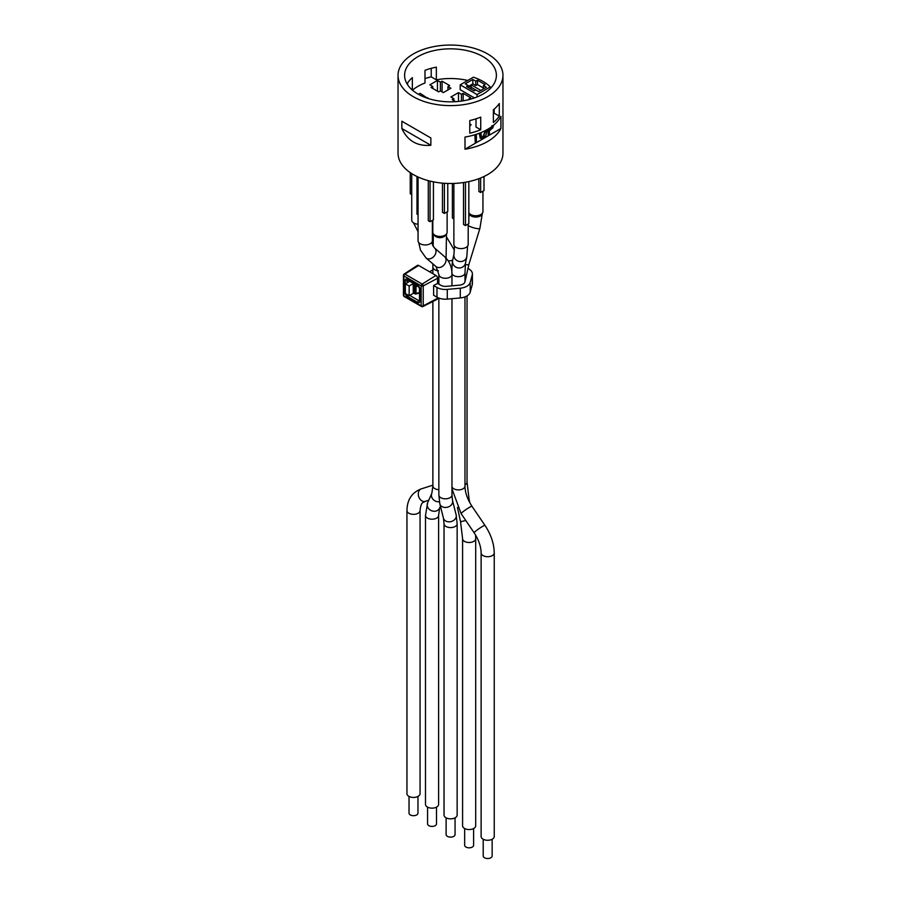 <?xml version="1.0" encoding="UTF-8"?>
<svg xmlns="http://www.w3.org/2000/svg" width="901" height="901" viewBox="0 0 901 901"><rect width="100%" height="100%" fill="white"/><g stroke="black" fill="none" stroke-linecap="round" stroke-linejoin="round"><path stroke-width="1.35" d="M418.469 94.312L420.148 93.344L427.592 98.299M427.738 97.725L427.063 98.119M469.781 123.944L471.155 124.732L469.781 126.016M471.155 124.732L469.781 125.532M469.781 121.995L469.781 122.604M468.419 87.622A1.487 0.856 -60 0 1 468.531 87.667L474.117 90.9L466.515 86.53L468.205 85.561L465.254 83.849L472.834 79.468L475.784 81.18L477.474 80.2L485.065 84.581L483.375 85.561L486.326 87.262L478.735 91.643L475.784 89.931L474.106 90.911M470.941 89.064L470.941 87.138A1.487 0.856 -60 0 1 472 85.313L468.205 87.498L468.205 85.561M468.205 86.53L472.834 83.849L475.784 85.561L477.474 84.581L483.375 87.994M477.474 84.581L477.474 80.2M475.784 85.561L475.784 81.18M483.375 88.962L483.375 85.561M502.961 75.335L502.961 153.204A52.461 30.285 180 0 1 487.587 174.625A52.461 30.285 180 0 1 430.43 181.191A52.461 30.285 180 0 1 398.039 153.204L398.039 75.335A52.461 30.285 180 0 1 450.5 45.05A52.461 30.285 180 0 1 502.961 75.335A52.461 30.285 180 0 1 487.587 96.745A52.461 30.285 180 0 1 430.43 103.311A52.461 30.285 180 0 1 398.039 75.335M401.857 121.23L430.858 137.977L401.857 121.23L401.857 128.528C407.612 140.883 417.287 146.458 430.858 145.275L401.857 128.528M430.858 137.977L430.858 145.275M472.439 135.454L473.002 135.296M475.266 134.643L475.266 142.572L476.392 141.93L476.392 134.283M474.85 134.767L475.266 142.572M479.816 133.055L480.593 138.371L483.319 138.135L486.033 135.24L486.968 129.71M480.177 138.135L479.309 133.247M485.785 130.352L483.319 137.008L481.461 137.065L480.965 132.593M481.461 137.065L482.902 136.761L485.425 130.544M488.274 128.956L488.274 135.06L489.401 134.418L489.401 130.791L492.87 127.773L493.602 125.183M488.274 135.06L487.858 129.203M489.401 129.192L491.957 127.627L489.401 129.688L489.401 128.257M491.541 127.379L492.014 125.656M492.442 125.903L491.957 127.627M464.995 149.217L464.995 137.053A52.461 30.285 -0 0 0 487.587 129.361A52.461 30.285 -0 0 0 500.911 116.319L500.911 128.483A52.461 30.285 180 0 1 487.587 141.525A52.461 30.285 180 0 1 464.995 149.217L500.911 128.483M424.99 78.556A52.461 30.285 180 0 1 431.219 76.855L431.219 68.318M493.376 109.821A52.461 30.285 -0 0 0 499.289 103.502L499.289 116.15A52.461 30.285 180 0 1 493.376 122.48L493.376 109.821M407.624 84.795L407.624 82.903M469.781 120.531A52.461 30.285 -0 0 0 480.729 117.119L480.729 129.778A52.461 30.285 180 0 1 469.781 133.19L469.781 120.531M499.289 116.15L494.165 113.199L494.165 109.156M412.478 90.179A45.895 26.501 180 0 1 424.99 82.993L424.99 70.346A45.895 26.501 180 0 1 436.343 67.158L436.343 79.817L431.219 76.855M480.729 129.778L476.01 127.052L476.01 118.831M407.038 83.849A45.895 26.501 180 0 1 412.343 77.644L412.343 90.066M474.467 97.939L460.197 89.695L460.197 84.829L473.408 77.193A45.895 26.501 180 0 1 490.268 86.924L490.268 88.557M436.343 79.817A45.895 26.501 180 0 1 467.743 80.471M482.959 94.076A45.895 26.501 180 0 1 432.93 99.82A45.895 26.501 180 0 1 404.605 75.335A45.895 26.501 180 0 1 450.5 48.834A45.895 26.501 180 0 1 496.395 75.335A45.895 26.501 180 0 1 482.959 94.076M440.386 90.911L438.697 91.879L431.106 87.498L432.795 86.53L429.845 84.829L437.435 80.448L440.386 82.149L442.076 81.18L449.655 85.561L447.966 86.53L450.917 88.23L443.337 92.612L440.386 90.911L440.386 82.149M455.647 101.667L452.189 99.673L453.867 98.693L450.917 96.993L458.508 92.612L461.458 94.312L463.148 93.344L470.727 97.725L469.049 98.693L470.085 99.301M477.057 96.948L477.057 94.56L490.268 86.924M460.197 84.829L477.057 94.56M447.966 86.53L447.966 89.931M442.076 81.18L442.076 91.879M437.435 80.448L437.435 91.147M432.795 86.53L432.795 88.478M472.834 83.849L472.834 79.468M453.867 98.693L453.867 100.642M458.508 92.612L458.508 101.43M461.458 94.312L461.458 101.07M463.148 93.344L463.148 100.811M469.049 98.693L469.049 99.572M468.193 225.52A6.555 1.306 -163 0 0 470.153 226.556A6.555 1.306 -163 0 0 476.438 228.482A6.555 1.306 -163 0 0 479.906 228.347L468.903 264.387L464.905 281.99A6.555 3.784 -0 0 1 459.454 285.144L446.434 286.338A6.555 3.784 -0 0 1 440.78 285.268L437.571 283.421L433.618 285.516L436.985 287.464L436.985 297.195A11.927 6.881 -0 0 0 447.279 299.121L447.279 289.39L460.287 288.207L460.287 297.938A11.927 6.881 -0 0 0 470.198 292.217L470.198 282.486A11.927 6.881 180 0 1 460.287 288.207M472.259 284.705A11.927 6.881 -0 0 0 472.406 283.624L472.406 273.893A11.927 6.881 180 0 1 472.259 274.963L472.259 284.705L470.198 292.217M460.287 297.938L447.279 299.121M436.985 297.195L433.618 295.246L433.618 285.516M413.672 293.129L409.155 295.731L405.36 293.535L405.36 283.804L409.155 286L413.57 283.455M467.844 268.475A11.927 6.881 180 0 1 472.406 273.893M447.279 289.39A11.927 6.881 180 0 1 436.985 287.464M432.874 269.872L429.563 271.775M470.198 282.486L472.259 274.963M409.775 281.258L405.36 283.804M409.155 286L409.155 295.731M437.571 297.51L437.571 298.265A2.343 1.351 60 0 1 437.053 299.357L422.896 306.554A1.487 0.856 60 0 0 423.233 305.856A1.487 0.856 180 0 1 421.172 305.833A1.487 0.856 120 0 0 421.477 306.509A1.487 1.487 0 0 0 422.896 306.554M403.445 295.246A1.487 1.487 0 0 0 404.2 296.53A1.487 0.856 -60 0 1 403.885 295.855A1.487 0.856 180 0 1 403.445 295.246L403.445 275.289A1.487 0.856 -0 0 0 403.885 275.897A1.487 0.856 -60 0 1 404.898 274.095A1.487 0.856 60 0 0 404.132 274.039A1.487 1.487 0 0 0 403.445 275.289A1.487 0.856 -0 0 1 403.839 274.704A1.487 0.856 60 0 1 404.132 274.039L417.433 265.378A2.343 1.351 60 0 1 418.638 265.468L435.926 275.447A2.343 1.351 60 0 1 437.571 278.308L437.571 283.421M416.093 284.907L415.53 285.054A1.194 0.687 120 0 0 414.685 286.507A1.194 0.687 -0 0 0 416.014 286.653L414.426 284.412A1.194 0.687 -120 0 0 413.829 284.356A1.194 1.194 0 0 0 413.582 285.876A1.194 0.687 -60 0 1 414.426 284.412L414.832 284.175M415.53 293.816L416.014 293.467A1.194 0.687 180 0 1 414.685 293.321A1.194 0.687 120 0 0 414.933 293.872A1.194 1.194 0 0 0 415.834 293.996L419.472 293.05M413.582 284.896A1.194 0.687 -0 0 0 413.232 285.392L413.232 292.206A1.194 1.194 0 0 0 413.829 293.23A1.194 0.687 -60 0 1 413.582 292.69A1.194 0.687 180 0 1 413.232 292.206M437.571 298.265L423.233 305.856L423.233 285.899A1.487 0.856 60 0 0 422.175 284.074A1.487 0.856 120 0 0 421.172 285.876A1.487 0.856 -0 0 0 423.233 285.899L437.571 278.308M482.947 191.181L482.947 211.611A7.152 4.133 180 0 1 476.629 215.711A7.152 4.133 180 0 1 468.835 212.58M478.87 178.68L478.87 191.485L480.638 192.51L480.638 177.993M484.006 176.506L484.006 190.561L480.638 192.51M468.193 224.034L468.193 244.464A7.152 4.133 180 0 1 461.042 248.597A7.152 4.133 180 0 1 453.879 244.464L453.879 183.432M463.531 182.543L463.531 224.484L465.468 225.599L465.468 182.239M452.392 183.466L452.392 218.065L453.879 218.92M468.835 181.585L468.835 223.662L465.468 225.599M473.611 828.548L473.611 845.239A4.471 2.579 180 0 1 469.139 847.818A4.471 2.579 180 0 1 464.668 845.239L464.668 828.548M492.149 839.248L492.149 855.95A4.471 2.579 180 0 1 487.678 858.529A4.471 2.579 180 0 1 483.206 855.95L483.206 839.248M481.123 552.932A6.555 3.784 180 0 0 487.678 556.717A6.555 3.784 180 0 0 494.244 552.932L494.244 836.477A6.555 3.784 180 0 1 487.678 840.273A6.555 3.784 180 0 1 481.123 836.477L481.123 552.932C481.044 546.547 478.701 539.823 474.129 532.761A6.555 0.642 145.8 0 1 479.186 528.549A6.555 0.642 145.8 0 1 484.975 525.396L471.978 506.272A6.555 0.642 145.8 0 0 469.421 507.376A6.555 0.642 145.8 0 0 463.756 511.171A6.555 0.642 145.8 0 0 461.132 513.649L451.964 488.815M462.585 538.708A6.555 3.784 180 0 0 469.139 542.492A6.555 3.784 180 0 0 475.694 538.708L475.694 825.778A6.555 3.784 180 0 1 469.139 829.562A6.555 3.784 180 0 1 462.585 825.778L462.585 538.708L460.557 521.735L465.783 520.496M447.121 211.859L447.121 232.3A7.152 4.133 180 0 1 439.958 236.422A7.152 4.133 180 0 1 432.807 232.3L432.807 220.126M442.459 183.128L442.459 212.321L444.384 213.436L444.384 183.286M447.763 183.455L447.763 211.487L444.384 213.436M432.367 220.373L432.367 240.815A7.152 4.133 180 0 1 425.216 244.937A7.152 4.133 180 0 1 418.053 240.815L418.053 177.001M428.29 180.639L428.29 220.689L430.059 221.714L430.059 181.101M416.994 176.506L416.994 214.168L418.053 214.776M433.426 181.844L433.426 219.765L430.059 221.714M418.053 224.225A7.152 4.133 180 0 1 411.734 220.126L411.734 173.611M410.248 172.62L410.248 193.726L411.734 194.582M455.061 817.838L455.061 834.54A4.471 2.579 180 0 1 450.59 837.119A4.471 2.579 180 0 1 446.119 834.54L446.119 817.838M417.974 796.428L417.974 813.119A4.471 2.579 180 0 1 413.503 815.698A4.471 2.579 180 0 1 409.031 813.119L409.031 796.428M436.512 807.127L436.512 823.829A4.471 2.579 180 0 1 432.041 826.408A4.471 2.579 180 0 1 427.57 823.829L427.57 807.127M406.948 510.552A6.555 3.784 180 0 0 411.442 514.144A6.555 3.784 180 0 0 418.762 512.804A6.555 3.784 180 0 0 420.057 510.552L420.057 793.657A6.555 3.784 180 0 1 413.503 797.441A6.555 3.784 180 0 1 406.948 793.657L406.948 510.552C407.162 499.661 411.948 492.442 421.296 488.871A6.555 4.809 -107.6 0 0 420.767 489.085A6.555 4.809 -107.6 0 0 418.819 496.935A6.555 4.809 -107.6 0 0 425.261 501.361L428.741 500.258M438.607 515.406L438.607 804.356A6.555 3.784 180 0 1 432.041 808.141A6.555 3.784 180 0 1 425.486 804.356L425.486 515.406L427.637 502.724A6.555 5.721 -155.9 0 0 429.056 509.088A6.555 5.721 -155.9 0 0 435.904 511.07A6.555 5.721 -155.9 0 0 439.609 508.074L438.607 515.406A6.555 3.784 180 0 1 434.676 518.875A6.555 3.784 180 0 1 425.486 515.406M457.145 523.796L457.145 815.067A6.555 3.784 180 0 1 450.59 818.851A6.555 3.784 180 0 1 444.035 815.067L444.035 523.796L443.461 518.199A6.555 5.147 165.8 0 0 446.986 521.544A6.555 5.147 165.8 0 0 453.777 520.339A6.555 5.147 165.8 0 0 456.176 514.978L457.145 523.796A6.555 3.784 180 0 1 447.594 527.164A6.555 3.784 180 0 1 444.035 523.796M470.941 87.138L475.784 89.931M480.852 90.427L472 85.313M414.685 286.507L414.685 293.321L413.582 292.69L413.582 285.876L414.685 286.507M419.472 292.566L416.014 293.467L416.014 286.653L418.154 286.101M407.804 294.954A1.487 0.856 120 0 0 407.263 296.339L417.794 302.421A1.487 0.856 -60 0 1 418.807 300.63A1.487 0.856 -120 0 0 419.483 300.731M417.794 302.421A2.985 1.723 -120 0 0 419.9 301.204L419.9 289.041A1.487 0.856 180 0 1 419.472 288.433L418.109 286.067A1.487 0.856 -60 0 1 417.794 285.392L407.263 279.299A1.487 0.856 120 0 0 407.567 279.986L407.545 279.851M419.472 288.433L419.472 300.596A1.487 0.856 -0 0 0 419.9 301.204M419.9 289.041A2.985 1.723 -120 0 0 417.794 285.392M407.263 279.299A2.985 1.723 -120 0 0 405.157 280.515L405.157 292.69A1.487 0.856 -0 0 0 405.36 292.791M407.466 279.907A1.487 0.856 -120 0 0 407.207 280.549A1.487 0.856 180 0 1 405.157 280.515M405.157 292.69A2.985 1.723 -120 0 0 407.263 296.339M419.472 300.213L418.807 300.63L409.741 295.393M407.207 282.734L407.207 280.549L407.905 280.177M421.172 305.833L403.885 295.855L403.885 275.897L421.172 285.876L421.172 305.833M418.638 265.468L404.898 274.095L422.175 284.074L435.926 275.447M468.903 264.387A6.555 1.306 -163 0 1 465.288 264.489M466.11 277.587A6.555 3.784 180 0 1 464.984 278.398M467.585 246.131L466.819 256.672A6.555 6.206 -168.3 0 1 459.138 261.425A6.555 6.206 -168.3 0 1 453.98 254.014L454.464 246.097M464.984 296.891L464.984 486.112A6.555 3.784 180 0 1 463.08 488.781A6.555 3.784 180 0 1 456.469 489.716A6.555 3.784 180 0 1 451.964 486.777M464.984 281.698L464.984 272.879A6.555 3.784 180 0 1 459.138 276.652A6.555 3.784 180 0 1 451.953 273.499M464.984 272.879L465.49 263.092A6.555 6.206 -168.3 0 1 459.645 267.969A6.555 6.206 -168.3 0 1 452.64 260.434C452.707 260.265 451.975 261.808 451.863 272.879M467.045 295.888L467.045 482.114A6.555 3.784 180 0 1 464.984 484.862M467.045 482.114L469.061 499.086L468.081 499.244M479.906 228.347L482.35 213.267A6.555 3.784 180 0 1 478.713 216.657A6.555 3.784 180 0 1 471.831 216.285A6.555 3.784 180 0 1 469.23 213.267L468.835 218.177M446.108 234.418A6.555 4.956 -179.1 0 1 439.936 237.661A6.555 4.956 -179.1 0 1 433.753 234.35M434.406 247.888A6.555 4.978 130.8 0 1 434.586 248.034A6.555 4.978 130.8 0 1 434.068 256.244A6.555 4.978 130.8 0 1 426.015 257.956L420.463 250.073L418.751 242.583M433.302 237.087A6.555 2.207 118.5 0 1 432.367 238.438M452.719 260.062A6.555 3.784 180 0 1 448.214 260.828M433.212 242.876A6.555 2.207 118.5 0 1 432.548 242.808L433.201 243.18M438.438 270.818A6.555 3.784 180 0 1 432.874 267.079L432.874 273.69M438.855 489.694A6.555 3.784 180 0 1 432.874 485.921L431.861 493.264L427.637 502.724M439.384 501.744A6.555 5.721 -155.9 0 1 433.021 499.334A6.555 5.721 -155.9 0 1 431.861 493.264M431.894 242.279L432.705 245.376L434.586 248.034L444.61 256.684A6.555 4.978 130.8 0 1 444.182 264.781A6.555 4.978 130.8 0 1 436.219 266.752A6.555 4.978 130.8 0 1 436.039 266.606L426.015 257.956M444.61 256.684C449.543 261.256 451.998 267.18 451.964 274.478A6.555 3.784 180 0 1 447.504 278.06A6.555 3.784 180 0 1 440.184 276.765A6.555 3.784 180 0 1 438.855 274.478L436.039 266.606M456.176 514.978L452.539 500.618A6.555 5.147 165.8 0 1 447.448 507.218A6.555 5.147 165.8 0 1 439.823 503.839L443.461 518.199M452.539 500.618L451.964 495.021A6.555 3.784 180 0 1 445.409 498.805A6.555 3.784 180 0 1 438.855 495.021L439.823 503.839M414.483 283.973L413.829 284.356M414.933 293.872L413.829 293.23M407.567 279.986L418.109 286.067M404.2 296.53L421.477 306.509M464.984 486.112C465.062 492.498 467.405 499.222 471.978 506.272M461.132 513.649L474.129 532.761M494.244 552.932C494.052 543.562 490.955 534.383 484.975 525.396M453.98 254.014L452.64 260.434M466.819 256.672L465.49 263.092M475.694 538.708L475.593 535.081M457.449 507.421L460.557 521.735M469.061 499.086L469.883 502.859M433.347 233.866L433.156 246.277M446.468 234.023L446.085 258.103M418.053 231.658L413.514 222.851M432.874 485.188L421.296 488.871M420.057 510.552C420.643 505.506 421.679 502.814 423.155 502.454L425.261 501.361M454.363 250.039L446.423 236.85M431.928 242.47L432.548 242.808M432.874 301.475L432.874 485.921M432.874 267.079L432.885 263.892M440.431 506.227L439.609 508.074M438.855 274.478L438.855 284.164M438.855 298.073L438.855 495.021M451.964 274.478L451.964 285.831M451.964 298.693L451.964 495.021"/></g></svg>
